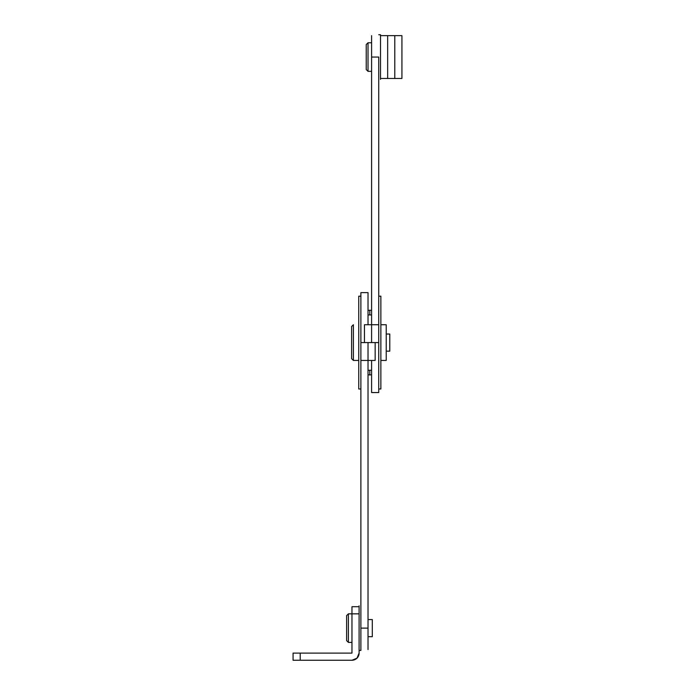 <?xml version="1.0" encoding="UTF-8"?>
<svg xmlns="http://www.w3.org/2000/svg" width="695" height="695" viewBox="0 0 695 695"><rect width="100%" height="100%" fill="white"/><g stroke="black" fill="none" stroke-linecap="round" stroke-linejoin="round"><path stroke-width="1.04" d="M371.59 392.562L371.59 360.436L371.59 392.562L378.732 392.562L378.732 342.592L375.161 342.592L378.732 342.592L378.732 57.06L371.59 57.06L371.59 324.747L364.449 324.747L364.449 342.592L371.59 342.592L360.887 342.592L364.449 342.592L364.449 324.747L378.732 324.747L378.732 79.369M378.732 392.562L378.732 324.747L371.59 324.747L371.59 342.592L371.59 57.06L378.558 57.06M371.59 35.645L371.59 57.06L371.59 35.645M351.965 606.709L359.098 606.709L351.965 606.709L351.965 613.85L351.965 606.709M359.098 608.542L359.098 613.85L348.395 613.85L346.605 615.631L346.605 640.616L348.395 642.406L348.395 613.85L351.965 613.85L351.965 653.109L293.073 653.109L300.205 653.109L300.205 660.25L293.073 660.25L300.205 660.25L300.205 653.109L351.965 653.109L351.965 613.85L359.098 613.85L359.098 653.109L357.013 658.156L351.965 660.25L300.205 660.25L351.965 660.25A7.141 7.141 0 0 0 359.098 653.109L359.098 606.709M401.927 35.645L401.927 78.474L394.795 78.474L394.795 35.645L387.654 35.645L387.654 78.474L394.795 78.474L387.654 78.474L387.654 35.645L380.512 35.645L380.512 78.474L387.654 78.474L380.512 78.474L380.512 35.645L394.795 35.645L394.795 78.474L401.927 78.474L401.927 35.645L394.795 35.645L401.927 35.645M389.791 351.157L389.791 334.026L386.229 334.026L386.229 351.157L389.791 351.157L389.791 334.026L386.229 334.026L386.229 351.157L389.791 351.157M358.742 360.436L353.39 360.436L351.601 358.655L351.601 326.528L351.601 358.655L353.39 360.436L353.39 324.747L351.601 326.528L353.39 324.747L353.39 360.436L358.551 360.436M371.59 42.777L368.02 42.777L368.02 71.333L371.59 71.333L368.02 71.333L368.02 42.777L366.239 44.567L366.239 69.552L368.02 71.333L366.239 69.552L366.239 44.567L368.02 42.777L371.59 42.777M348.395 613.85L348.395 642.406L351.965 642.406L348.395 642.406L346.605 640.616L346.605 615.631L348.395 613.85M372.303 636.69L372.303 619.558L368.02 619.558L368.02 636.69L372.303 636.69L372.303 619.558L368.02 619.558L368.02 636.69L372.303 636.69M380.869 360.436L386.229 360.436L386.229 324.747L382.137 324.747M380.869 324.747L386.229 324.747L386.229 360.436L382.137 360.436M360.887 605.823L360.887 650.433L359.098 650.433L360.887 650.433L360.887 628.124L368.02 628.124L368.02 360.436L375.161 360.436L368.02 360.436L368.02 342.592L375.161 342.592L368.02 342.592L368.02 370.253L368.02 360.436L360.887 360.436L360.887 342.592L360.887 619.593M360.887 296.192L358.742 296.192L358.742 388.991L360.887 388.991L358.742 388.991L358.742 296.192L360.887 296.192M368.02 314.931L368.02 324.747L368.02 314.931L371.59 314.931L368.02 314.931M368.02 370.253L371.59 370.253L371.59 360.436L371.59 370.253L368.02 370.253M371.59 324.747L371.59 314.931L371.59 324.747M359.098 636.663L359.098 619.593M359.098 612.356L359.098 605.823M380.512 79.369L380.512 34.75L378.732 34.75L380.512 34.75L380.512 79.369M378.732 65.591L378.732 57.06M375.161 360.436L375.161 342.592L375.161 360.436M368.02 292.621L368.02 324.747L368.02 292.621L360.887 292.621L360.887 360.436L368.02 360.436L368.02 649.538L368.02 628.124L361.053 628.124M360.887 292.621L360.887 342.592M360.887 360.436L360.887 628.124M380.869 388.991L380.869 296.192L378.732 296.192L380.869 296.192L380.869 388.991L378.732 388.991L380.869 388.991M378.732 324.747L378.732 342.592M369.81 374.97L368.02 374.744L369.81 374.97L369.81 370.253L369.81 374.97L371.59 374.744L369.81 374.97M369.81 310.213L371.59 310.439L369.81 310.213L369.81 314.931L369.81 310.213L368.02 310.439L369.81 310.213M293.073 660.25L293.073 653.109"/></g></svg>
